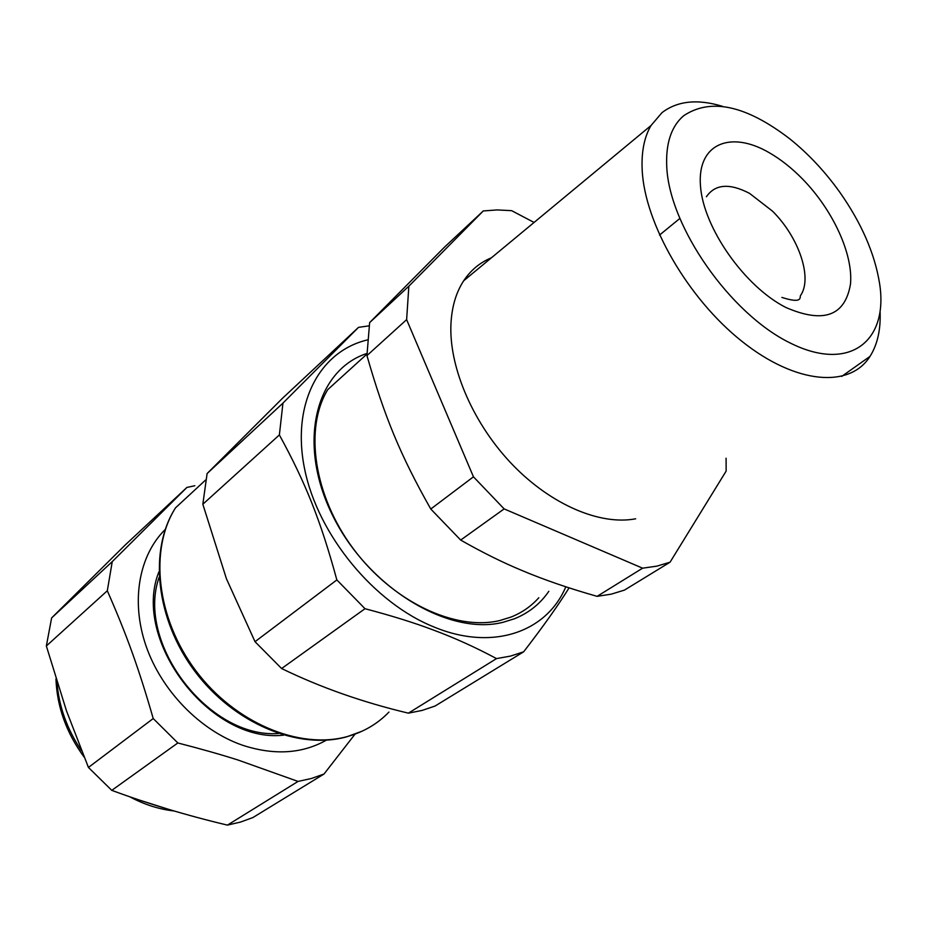 <?xml version="1.0" encoding="UTF-8"?>
<svg xmlns="http://www.w3.org/2000/svg" width="927" height="927" viewBox="0 0 927 927"><rect width="100%" height="100%" fill="white"/><g stroke="black" fill="none" stroke-linecap="round" stroke-linejoin="round"><path stroke-width="1.39" d="M366.941 355.597L406.629 319.641L408.853 286.188L483.303 210.939L444.578 247.069L369.63 322.619L366.941 355.597C384.473 416.64 400.325 455.203 430.777 509.027L460.684 540.07L504.149 508.9L642.608 568.181L656.884 566.142L670.07 562.191L726.154 471.078L726.084 458.205M670.07 562.191L624.508 590.082L611.333 594.137L597.104 596.351C568.633 588.251 543.616 579.642 522.052 570.522C502.561 562.457 482.11 552.307 460.684 540.07M408.853 286.188L369.63 322.619M483.303 210.939L497.185 209.931L511.623 210.661L534.079 222.445M538.819 597.73C531.206 606.27 521.936 612.724 510.986 617.081L499.757 620.545C455.25 631.217 392.666 601.82 353.21 548.599C313.604 495.481 304.114 428.054 327.787 389.583L366.907 354.102M597.104 596.351L642.608 568.181M504.149 508.9L473.454 476.814L430.777 509.027M406.629 319.641L473.454 476.814M491.414 257.799C480.012 262.492 470.765 270.151 463.685 280.777C455.678 293.036 451.403 308.251 450.858 326.42C449.757 369.56 474.16 425.099 512.874 465.099C551.623 505.076 600.464 525.551 635.655 518.796M366.895 353.477C315.794 370.024 296.686 442.805 332.399 514.983C367.486 587.347 448.228 636.177 503.025 622.307L514.497 618.749C528.807 612.967 540.256 603.813 548.83 591.31M880.105 311.831C880.789 329.78 877.429 344.624 870.013 356.385C849.92 388.401 796.142 384.554 742.063 341.449C687.973 298.633 644.682 223.477 642.191 170.116C641.299 151.97 644.242 137.115 650.997 125.551L662.005 112.63C677.544 100.811 697.776 98.737 722.701 106.408M565.818 586.803C546.872 631.901 492.921 651.472 433.975 626.988C373.952 602.944 318.123 535.099 304.716 469.491C291.043 403.778 319.583 351.287 367.289 339.954M666.78 167.428C665.551 143.523 671.241 126.246 683.836 115.608C710.974 97.671 746.339 105.458 789.931 138.969C808.541 153.952 825.227 171.808 840.001 192.526C861.542 223.256 874.729 253.535 879.561 283.361C888.842 341.275 849.48 372.955 789.781 342.793C730.128 313.535 669.711 227.022 666.78 167.428M569.074 587.869C558.483 604.96 543.338 626.281 523.639 651.82L510.557 656.084L496.513 658.599L408.367 713.153C362.619 702.26 320.371 687.382 281.623 668.529L365.006 608.703L336.849 579.931C320.649 520.453 305.643 483.013 279.375 434.925L282.955 403.106L358.517 327.358L369.016 325.852M365.006 608.703C391.345 615.655 414.033 622.712 433.071 629.908C454.462 637.822 475.609 647.382 496.513 658.599M523.639 651.82L435.087 706.026L422.156 710.418L408.367 713.153M282.955 403.106L207.103 473.558L282.596 398.181L358.517 327.358M207.103 473.558L202.839 504.242L279.375 434.925M336.849 579.931L255.018 641.693L281.623 668.529M255.018 641.693L226.443 578.784L202.839 504.242M278.355 733.512C208.853 738.726 135.724 642.99 159.096 577.394M158.888 571.889C131.298 640.151 210.406 743.721 283.604 735.157M326.362 740.163C301.982 753.883 273.917 755.528 242.156 745.099C200.116 730.395 161.576 690.882 146.049 646.003C130.545 601.078 139.015 555.285 165.226 529.468M355.018 734.149L324.033 774.01L311.426 778.483L298.042 781.426L227.439 825.111C187.567 815.656 149.015 804.08 111.773 790.36L177.833 742.967L153.222 718.541C138.644 667.927 126.779 635.099 107.312 590.766L112.248 561.635L186.895 487.451L194.844 485.725M177.833 742.967C200.626 748.819 220.707 754.508 238.065 760.036L298.042 781.426M324.033 774.01L252.851 817.579L240.499 822.075L227.439 825.111M112.248 561.635L51.622 617.938L125.261 544.949L186.895 487.451M51.622 617.938L46.35 645.992L107.312 590.766M153.222 718.541L88.436 767.44L111.773 790.36M88.436 767.44L66.477 710.835L46.35 645.992M769.097 152.619C730.43 130.116 697.092 143.731 700.464 185.782C703.211 227.497 744.601 286.64 785.945 307.509C823.582 323.79 845.1 315.98 850.499 284.068C853.28 253.986 832.747 209.815 802.388 178.853C791.693 167.972 780.592 159.224 769.097 152.619M781.89 297.416C802.712 304.114 799.746 297.324 800.418 295.713C812.898 278.297 798.889 237.196 772.446 211.101L749.537 193.361C729.468 182.943 715.088 184.079 706.397 196.767M388.958 712.052C377.671 723.813 363.778 731.971 347.277 736.559C299.606 749.85 235.041 723.164 195.782 670.684C156.373 618.309 149.12 549.34 175.516 507.834L205.597 480.024M169.235 809.538L138.621 799.816M81.53 750.754C67.022 729.201 58.841 706.374 57.011 682.272M650.997 125.551L463.685 280.777M870.013 356.385L841.693 376.42M679.688 218.587L659.549 235.052M346.513 736.872C298.285 750.221 233.836 723.558 194.809 671.241C155.632 619.051 148.552 549.873 175.516 507.834M362.086 731.194L346.802 736.791M174.137 810.986C159.004 809.283 144.241 804.555 129.838 796.814M84.09 757.035C66.385 732.898 57.011 706.849 55.956 678.888"/></g></svg>
